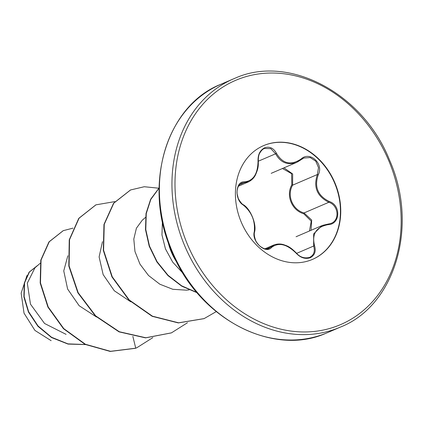 <?xml version="1.0" encoding="UTF-8"?>
<svg xmlns="http://www.w3.org/2000/svg" width="423" height="423" viewBox="0 0 423 423"><rect width="100%" height="100%" fill="white"/><g stroke="black" fill="none" stroke-linecap="round" stroke-linejoin="round"><path stroke-width="0.63" d="M271.55 247.434C265.76 254.583 251.389 241.48 254.286 231.719C255.36 220.959 251.696 212.076 243.304 205.065C234.289 200.01 235.331 180.706 244.531 181.89C253.372 180.87 257.871 173.869 258.041 160.883C257.845 154.511 260.082 150.133 264.75 147.749C269.715 146.236 273.633 148.124 276.515 153.412C282.749 163.796 290.908 165.684 300.996 159.069C309.816 150.63 324.177 163.749 318.244 174.805C314.12 186.887 317.784 195.775 329.237 201.48C341.282 205.224 340.256 224.534 328.031 224.661C316.171 226.992 311.672 233.993 314.538 245.652C316.198 251.394 314.723 255.439 310.107 257.792C305.083 259.315 300.399 257.755 296.052 253.097C286.768 244.002 278.604 242.109 271.55 247.434A0.735 0.534 -135.7 0 0 270.688 247.169L268.896 248.412C266.379 249.718 263.233 248.824 259.458 245.726C257.158 243.23 255.841 241.311 255.503 239.978C254.302 236.536 253.98 233.919 254.519 232.132C256.888 224.618 250.479 208.634 243.183 204.626C241.819 204.425 237.816 198.26 238.096 197.71L237.218 194.189C236.663 192.386 237.245 187.389 239.249 184.994L241.633 183.148M314.538 245.652L313.655 246.033C315.257 251.415 313.882 255.217 309.536 257.443L309.694 257.374C304.465 258.717 299.986 257.247 296.269 252.965C289.512 246.101 286.725 245.853 283.733 244.69C280.756 243.748 277.641 243.78 274.384 244.79L270.688 247.169L266.67 248.898M330.881 223.423L327.703 224.185L330.881 223.423C340.05 220.378 338.564 205.266 328.845 202.284C317.012 196.309 313.194 187.056 317.398 174.519L318.493 167.614L315.78 161.174L310.196 157.552L303.777 158.038L302.334 158.784M283.981 167.841L292.663 173.953L292.605 185.174C286.635 195.468 292.505 209.792 304.047 212.943L311.693 220.066L311.053 229.985M300.996 159.069L301.144 159.635L296.301 162.543C287.291 165.435 280.401 162.506 275.627 153.766L270.789 148.632L264.433 148.478C262.905 148.928 261.351 150.466 259.775 153.094C258.781 154.622 258.289 157.203 258.3 160.835L258.041 160.883M248.999 181.647L241.665 183.133M263.471 145.671A61.917 50.776 -113.3 0 1 264.174 145.38A61.917 50.776 -113.3 0 1 334.598 182.995A61.917 50.776 -113.3 0 1 312.375 259.442M311.672 259.733A61.917 50.776 -113.3 0 1 241.205 222.022A61.917 50.776 -113.3 0 1 263.624 145.607A61.917 50.776 -113.3 0 1 264.486 145.248A61.917 50.776 -113.3 0 1 334.953 182.958A61.917 50.776 -113.3 0 1 312.528 259.373A61.917 50.776 -113.3 0 1 311.672 259.733M34.95 267.828L27.31 283.172L30.472 304.153L44.552 323.484L66.083 334.366M67.844 255.756L63.757 270.905L67.611 289.036L79.164 305.739L96.47 316.996M102.482 241.67L99.114 256.935L103.149 274.606L114.316 290.786L130.76 301.81M142.308 220.161L136.412 228.193L133.805 239.069L134.963 251.5L139.987 264.158L148.499 275.468L159.794 284.193L172.817 289.295L186.437 290.167L189.107 289.903M27.003 275.463L21.15 293.165L24.032 313.179L34.945 330.442L51.157 340.684M132.848 336.359L135.735 348.192L110.514 351.312L85.425 344.274L63.757 328.597L48.206 306.976L40.476 282.892L41.063 260.029L49.264 241.755L63.276 230.657L73.01 228.134M85.372 344.518L67.96 343.878L51.585 337.279L38.038 325.969L28.648 311.735L24.143 296.655L24.592 282.807L29.409 272.01L37.61 265.528M135.445 348.314L136.851 347.727L135.445 348.314L110.229 351.439L85.134 344.401L63.471 328.719L47.921 307.103L40.185 283.013L40.777 260.15L48.973 241.882L63.133 230.72M85.494 344.576L68.029 344.079L51.569 337.57L37.922 326.292L28.441 312.037L23.873 296.909L24.291 283.008L29.102 272.163L37.335 265.644M177.115 262.789A52.209 42.813 -113.3 0 1 167.968 241.517M162.411 221.562L161.956 234.918L165.456 248.877L172.695 262.123L183.074 273.353M136.851 347.727L152.851 337.617M114.887 201.597L95.958 204.838L79.08 218.199L69.531 239.688L69.097 265.903L78.17 292.705L95.693 315.875L119.339 331.743L145.829 337.755L171.463 332.848L187.468 322.738M158.863 188.214L144.254 186.728L130.575 189.959L113.829 203.14L104.254 224.327L103.587 250.22L112.259 276.816L129.285 300.002L152.449 316.182L178.612 322.807L204.124 318.598L216.211 311.635M159.074 188.161L150.821 199.386L146.263 213.589L145.792 229.578L149.483 246.054L157.092 261.705L168.068 275.304L181.636 285.811L196.848 292.452M95.815 204.901L78.794 218.321L69.245 239.809L68.806 266.025L77.88 292.827L95.408 315.997L119.048 331.865L145.538 337.877L171.32 332.906M130.427 190.022L113.544 203.267L103.963 224.454L103.302 250.347L111.968 276.938L128.999 300.124L152.158 316.309L178.321 322.929L203.981 318.656M159.074 188.013L150.673 199.233L146.009 213.504L145.491 229.599L149.203 246.202L156.885 261.964L167.989 275.632L181.705 286.149L197.076 292.721M309.472 230.958L311.243 221.16L303.719 213.747C291.812 210.374 285.737 195.548 291.807 184.846L291.606 173.679L282.458 168.497M271.191 173.335L296.618 162.411M296.623 253.356L313.655 246.033L313.655 233.898L321.929 225.628L296.063 236.743M321.929 225.628L327.703 224.185M303.719 213.747L304.047 212.943L328.845 202.284L329.237 201.48M291.807 184.846L292.605 185.174L317.398 174.519L318.244 174.805M328.031 224.661L327.746 224.169L322.68 225.332M258.321 161.2L276.515 153.412M258.173 160.819L258.3 160.835C258.321 165.197 258.696 167.973 255.275 175.36C253.937 177.924 251.849 180.008 248.999 181.61L248.994 181.615M254.286 231.719A0.735 0.444 11.6 0 1 254.519 232.132M239.545 184.65L244.113 182.688A0.735 0.529 -88 0 0 244.531 181.89M243.304 205.065A0.735 0.434 -56 0 0 243.183 204.626M338.411 327.92A135.138 110.826 66.7 0 0 340.282 327.143C394.342 306.178 419.156 226.86 389.641 160.343C362.812 92.626 288.449 54.382 235.437 78.049L233.549 78.837A135.138 110.826 66.7 0 0 184.613 245.615A135.138 110.826 66.7 0 0 338.411 327.92M338.728 325.377A132.922 109.012 66.7 0 0 389.176 161.681A132.922 109.012 66.7 0 0 237.425 79.603A132.922 109.012 66.7 0 0 186.982 243.299A132.922 109.012 66.7 0 0 338.728 325.377M326.017 333.25L325.832 333.329C273.121 356.827 199.27 319.243 172.098 252.145C141.895 185.464 166.577 105.306 220.986 84.235A135.138 110.826 66.7 0 0 172.05 251.019A135.138 110.826 66.7 0 0 325.842 333.324A135.138 110.826 66.7 0 0 327.714 332.541L340.282 327.143M235.421 78.059A135.138 110.826 66.7 0 0 233.549 78.837L220.986 84.235M34.945 267.822L40.18 263.307M142.308 220.156L145.48 217.422M63.276 230.657L62.985 230.784M37.483 265.581L37.192 265.707M95.667 204.965L95.958 204.838M171.172 332.97L171.463 332.848M130.284 190.086L130.575 189.959M203.833 318.72L204.124 318.598M238.445 186.194L248.555 181.848M265.047 248.761L273.972 244.928M297.279 162.088L303.777 158.038"/></g></svg>
